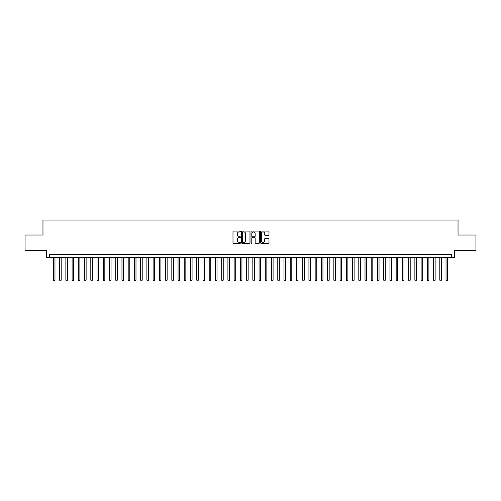 <?xml version="1.0" encoding="UTF-8"?>
<svg xmlns="http://www.w3.org/2000/svg" width="501" height="501" viewBox="0 0 501 501"><rect width="100%" height="100%" fill="white"/><g stroke="black" fill="none" stroke-linecap="round" stroke-linejoin="round"><path stroke-width="0.75" d="M240.53 231.506A0.426 0.426 0 0 0 240.098 231.08L233.604 231.08A0.614 0.614 0 0 0 232.99 231.687L232.99 242.697A0.614 0.614 0 0 0 233.604 243.311L240.098 243.311A0.426 0.426 0 0 0 240.53 242.885A0.426 0.426 0 0 0 240.098 242.453L239.259 242.453A1.96 1.96 0 0 1 237.305 240.499L237.305 239.578A1.96 1.96 0 0 1 239.259 237.624L240.098 237.624A0.426 0.426 0 0 0 240.53 237.192A0.426 0.426 0 0 0 240.098 236.766L239.259 236.766A1.96 1.96 0 0 1 237.305 234.806L237.305 233.892A1.96 1.96 0 0 1 239.259 231.932L240.098 231.932A0.426 0.426 0 0 0 240.53 231.506M268.379 235.389A0.614 0.614 0 0 0 268.987 234.775L268.987 231.687A0.614 0.614 0 0 0 268.379 231.08L261.159 231.08A0.614 0.614 0 0 0 260.545 231.687L260.545 242.697A0.614 0.614 0 0 0 261.159 243.311L268.379 243.311A0.614 0.614 0 0 0 268.987 242.697L268.987 238.971A0.614 0.614 0 0 0 268.379 238.357L265.286 238.357A0.614 0.614 0 0 0 264.678 238.971L264.678 240.818A1.635 1.635 0 0 1 263.038 242.453A1.635 1.635 0 0 1 261.403 240.818L261.403 233.572A1.635 1.635 0 0 1 263.038 231.932A1.635 1.635 0 0 1 264.678 233.572L264.678 234.775A0.614 0.614 0 0 0 265.286 235.389L268.379 235.389M451.489 257.451L454.607 257.451L454.607 250.594L475.95 250.594L475.95 235.013L458.033 235.013L458.033 220.058L42.967 220.058L42.967 235.013L25.05 235.013L25.05 250.594L46.393 250.594L46.393 257.451L451.489 257.451L451.489 254.333L49.511 254.333L49.511 257.451M249.968 231.687A0.614 0.614 0 0 0 249.354 231.08L242.133 231.08A0.614 0.614 0 0 0 241.526 231.687L241.526 242.697A0.614 0.614 0 0 0 242.133 243.311L249.354 243.311A0.614 0.614 0 0 0 249.968 242.697L249.968 231.687M251.646 231.08L258.867 231.08A0.614 0.614 0 0 1 259.474 231.687L259.474 242.697A0.614 0.614 0 0 1 258.867 243.311L255.779 243.311A0.614 0.614 0 0 1 255.166 242.697L255.166 238.232A0.614 0.614 0 0 0 254.552 237.624L252.504 237.624A0.614 0.614 0 0 0 251.89 238.232L251.89 242.885A0.426 0.426 0 0 1 251.464 243.311A0.426 0.426 0 0 1 251.032 242.885L251.032 231.687A0.614 0.614 0 0 1 251.646 231.08M242.81 231.932A0.426 0.426 0 0 0 242.378 232.364L242.378 242.027A0.426 0.426 0 0 0 242.81 242.453L243.693 242.453A1.96 1.96 0 0 0 245.653 240.499L245.653 233.892A1.96 1.96 0 0 0 243.693 231.932L242.81 231.932M255.166 233.598A1.635 1.635 0 0 0 253.531 231.963A1.635 1.635 0 0 0 251.89 233.598L251.89 236.153A0.614 0.614 0 0 0 252.504 236.766L254.552 236.766A0.614 0.614 0 0 0 255.166 236.153L255.166 233.598M53.407 257.451L53.407 280.134L54.966 280.134L54.966 257.451M54.966 280.134L54.496 280.942L53.876 280.942L53.407 280.134M59.638 257.451L59.638 280.134L61.197 280.134L61.197 257.451M61.197 280.134L60.727 280.942L60.107 280.942L59.638 280.134M65.869 257.451L65.869 280.134L67.428 280.134L67.428 257.451M67.428 280.134L66.959 280.942L66.339 280.942L65.869 280.134M72.1 257.451L72.1 280.134L73.66 280.134L73.66 257.451M73.66 280.134L73.196 280.942L72.57 280.942L72.1 280.134M78.338 257.451L78.338 280.134L79.891 280.134L79.891 257.451M79.891 280.134L79.427 280.942L78.801 280.942L78.338 280.134M84.569 257.451L84.569 280.134L86.128 280.134L86.128 257.451M86.128 280.134L85.658 280.942L85.032 280.942L84.569 280.134M90.8 257.451L90.8 280.134L92.359 280.134L92.359 257.451M92.359 280.134L91.89 280.942L91.27 280.942L90.8 280.134M97.031 257.451L97.031 280.134L98.591 280.134L98.591 257.451M98.591 280.134L98.121 280.942L97.501 280.942L97.031 280.134M103.262 257.451L103.262 280.134L104.822 280.134L104.822 257.451M104.822 280.134L104.352 280.942L103.732 280.942L103.262 280.134M109.494 257.451L109.494 280.134L111.053 280.134L111.053 257.451M111.053 280.134L110.589 280.942L109.963 280.942L109.494 280.134M115.731 257.451L115.731 280.134L117.284 280.134L117.284 257.451M117.284 280.134L116.821 280.942L116.194 280.942L115.731 280.134M121.962 257.451L121.962 280.134L123.522 280.134L123.522 257.451M123.522 280.134L123.052 280.942L122.426 280.942L121.962 280.134M128.193 257.451L128.193 280.134L129.753 280.134L129.753 257.451M129.753 280.134L129.283 280.942L128.663 280.942L128.193 280.134M134.425 257.451L134.425 280.134L135.984 280.134L135.984 257.451M135.984 280.134L135.514 280.942L134.894 280.942L134.425 280.134M140.656 257.451L140.656 280.134L142.215 280.134L142.215 257.451M142.215 280.134L141.745 280.942L141.125 280.942L140.656 280.134M146.887 257.451L146.887 280.134L148.446 280.134L148.446 257.451M148.446 280.134L147.983 280.942L147.357 280.942L146.887 280.134M153.124 257.451L153.124 280.134L154.677 280.134L154.677 257.451M154.677 280.134L154.214 280.942L153.588 280.942L153.124 280.134M159.356 257.451L159.356 280.134L160.915 280.134L160.915 257.451M160.915 280.134L160.445 280.942L159.819 280.942L159.356 280.134M165.587 257.451L165.587 280.134L167.146 280.134L167.146 257.451M167.146 280.134L166.676 280.942L166.056 280.942L165.587 280.134M171.818 257.451L171.818 280.134L173.377 280.134L173.377 257.451M173.377 280.134L172.908 280.942L172.288 280.942L171.818 280.134M178.049 257.451L178.049 280.134L179.608 280.134L179.608 257.451M179.608 280.134L179.139 280.942L178.519 280.942L178.049 280.134M184.28 257.451L184.28 280.134L185.84 280.134L185.84 257.451M185.84 280.134L185.376 280.942L184.75 280.942L184.28 280.134M190.518 257.451L190.518 280.134L192.071 280.134L192.071 257.451M192.071 280.134L191.607 280.942L190.981 280.942L190.518 280.134M196.749 257.451L196.749 280.134L198.308 280.134L198.308 257.451M198.308 280.134L197.839 280.942L197.212 280.942L196.749 280.134M202.98 257.451L202.98 280.134L204.54 280.134L204.54 257.451M204.54 280.134L204.07 280.942L203.45 280.942L202.98 280.134M209.211 257.451L209.211 280.134L210.771 280.134L210.771 257.451M210.771 280.134L210.301 280.942L209.681 280.942L209.211 280.134M215.443 257.451L215.443 280.134L217.002 280.134L217.002 257.451M217.002 280.134L216.532 280.942L215.912 280.942L215.443 280.134M221.674 257.451L221.674 280.134L223.233 280.134L223.233 257.451M223.233 280.134L222.77 280.942L222.143 280.942L221.674 280.134M227.911 257.451L227.911 280.134L229.464 280.134L229.464 257.451M229.464 280.134L229.001 280.942L228.375 280.942L227.911 280.134M234.142 257.451L234.142 280.134L235.695 280.134L235.695 257.451M235.695 280.134L235.232 280.942L234.606 280.942L234.142 280.134M240.374 257.451L240.374 280.134L241.933 280.134L241.933 257.451M241.933 280.134L241.463 280.942L240.837 280.942L240.374 280.134M246.605 257.451L246.605 280.134L248.164 280.134L248.164 257.451M248.164 280.134L247.694 280.942L247.074 280.942L246.605 280.134M252.836 257.451L252.836 280.134L254.395 280.134L254.395 257.451M254.395 280.134L253.926 280.942L253.306 280.942L252.836 280.134M259.067 257.451L259.067 280.134L260.626 280.134L260.626 257.451M260.626 280.134L260.163 280.942L259.537 280.942L259.067 280.134M265.305 257.451L265.305 280.134L266.858 280.134L266.858 257.451M266.858 280.134L266.394 280.942L265.768 280.942L265.305 280.134M271.536 257.451L271.536 280.134L273.089 280.134L273.089 257.451M273.089 280.134L272.625 280.942L271.999 280.942L271.536 280.134M277.767 257.451L277.767 280.134L279.326 280.134L279.326 257.451M279.326 280.134L278.857 280.942L278.23 280.942L277.767 280.134M283.998 257.451L283.998 280.134L285.557 280.134L285.557 257.451M285.557 280.134L285.088 280.942L284.468 280.942L283.998 280.134M290.229 257.451L290.229 280.134L291.789 280.134L291.789 257.451M291.789 280.134L291.319 280.942L290.699 280.942L290.229 280.134M296.46 257.451L296.46 280.134L298.02 280.134L298.02 257.451M298.02 280.134L297.55 280.942L296.93 280.942L296.46 280.134M302.692 257.451L302.692 280.134L304.251 280.134L304.251 257.451M304.251 280.134L303.788 280.942L303.161 280.942L302.692 280.134M308.929 257.451L308.929 280.134L310.482 280.134L310.482 257.451M310.482 280.134L310.019 280.942L309.393 280.942L308.929 280.134M315.16 257.451L315.16 280.134L316.72 280.134L316.72 257.451M316.72 280.134L316.25 280.942L315.624 280.942L315.16 280.134M321.392 257.451L321.392 280.134L322.951 280.134L322.951 257.451M322.951 280.134L322.481 280.942L321.861 280.942L321.392 280.134M327.623 257.451L327.623 280.134L329.182 280.134L329.182 257.451M329.182 280.134L328.712 280.942L328.092 280.942L327.623 280.134M333.854 257.451L333.854 280.134L335.413 280.134L335.413 257.451M335.413 280.134L334.944 280.942L334.324 280.942L333.854 280.134M340.085 257.451L340.085 280.134L341.644 280.134L341.644 257.451M341.644 280.134L341.181 280.942L340.555 280.942L340.085 280.134M346.323 257.451L346.323 280.134L347.876 280.134L347.876 257.451M347.876 280.134L347.412 280.942L346.786 280.942L346.323 280.134M352.554 257.451L352.554 280.134L354.113 280.134L354.113 257.451M354.113 280.134L353.643 280.942L353.017 280.942L352.554 280.134M358.785 257.451L358.785 280.134L360.344 280.134L360.344 257.451M360.344 280.134L359.875 280.942L359.255 280.942L358.785 280.134M365.016 257.451L365.016 280.134L366.575 280.134L366.575 257.451M366.575 280.134L366.106 280.942L365.486 280.942L365.016 280.134M371.247 257.451L371.247 280.134L372.807 280.134L372.807 257.451M372.807 280.134L372.337 280.942L371.717 280.942L371.247 280.134M377.478 257.451L377.478 280.134L379.038 280.134L379.038 257.451M379.038 280.134L378.574 280.942L377.948 280.942L377.478 280.134M383.716 257.451L383.716 280.134L385.269 280.134L385.269 257.451M385.269 280.134L384.806 280.942L384.179 280.942L383.716 280.134M389.947 257.451L389.947 280.134L391.506 280.134L391.506 257.451M391.506 280.134L391.037 280.942L390.411 280.942L389.947 280.134M396.178 257.451L396.178 280.134L397.738 280.134L397.738 257.451M397.738 280.134L397.268 280.942L396.648 280.942L396.178 280.134M402.409 257.451L402.409 280.134L403.969 280.134L403.969 257.451M403.969 280.134L403.499 280.942L402.879 280.942L402.409 280.134M408.641 257.451L408.641 280.134L410.2 280.134L410.2 257.451M410.2 280.134L409.73 280.942L409.11 280.942L408.641 280.134M414.872 257.451L414.872 280.134L416.431 280.134L416.431 257.451M416.431 280.134L415.968 280.942L415.342 280.942L414.872 280.134M421.109 257.451L421.109 280.134L422.662 280.134L422.662 257.451M422.662 280.134L422.199 280.942L421.573 280.942L421.109 280.134M427.34 257.451L427.34 280.134L428.9 280.134L428.9 257.451M428.9 280.134L428.43 280.942L427.804 280.942L427.34 280.134M433.572 257.451L433.572 280.134L435.131 280.134L435.131 257.451M435.131 280.134L434.661 280.942L434.041 280.942L433.572 280.134M439.803 257.451L439.803 280.134L441.362 280.134L441.362 257.451M441.362 280.134L440.893 280.942L440.273 280.942L439.803 280.134M446.034 257.451L446.034 280.134L447.593 280.134L447.593 257.451M447.593 280.134L447.124 280.942L446.504 280.942L446.034 280.134"/></g></svg>
